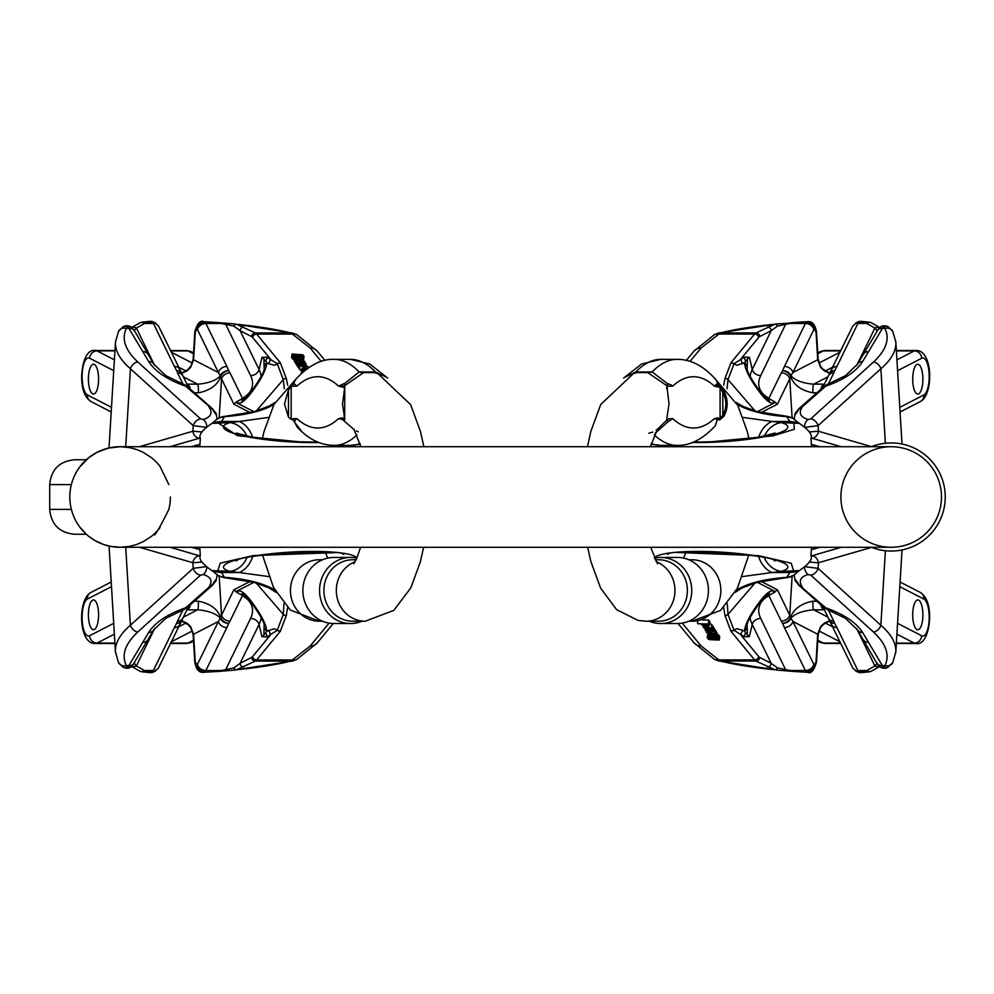 <?xml version="1.0" encoding="UTF-8"?>
<svg xmlns="http://www.w3.org/2000/svg" width="994" height="994" viewBox="0 0 994 994"><rect width="100%" height="100%" fill="white"/><g stroke="black" fill="none" stroke-linecap="round" stroke-linejoin="round"><path stroke-width="1.49" d="M715.63 379.385L719.395 385.858L717.656 386.082A2.609 2.448 95.8 0 1 717.78 386.939L714.326 386.107L717.631 383.237L716.612 380.553M717.631 383.237A17.383 15.718 177.1 0 0 719.395 385.858A110.993 37.958 -90 0 1 719.755 385.958L724.005 391.301C728.254 399.712 728.217 408.037 723.88 416.287L719.631 420.015A77.122 26.378 90 0 0 717.258 419.381L714.326 418.636L717.68 417.952A2.609 2.448 97.5 0 1 717.258 419.381L715.369 425.643M657.27 429.371L667.931 419.033A77.793 26.602 90 0 0 666.962 419.369L666.651 419.108M666.962 417.728L669.012 404.011L666.962 386.616A110.322 37.735 -90 0 1 667.869 386.393L647.715 372.588L637.278 372.588L632.78 373.806M666.651 387.325L666.962 389.163M656.139 561.672A30.727 28.876 90 0 1 674.976 590.486A30.727 28.876 90 0 1 646.1 621.213L658.525 621.213A30.727 28.876 -90 0 0 687.401 590.486A30.727 28.876 -90 0 0 658.525 559.759L655.145 559.759M660.687 623.524L677.374 623.524A33.038 31.05 -90 0 0 708.424 590.486L708.424 590.486A33.038 31.05 -90 0 0 677.374 557.448L660.687 557.448A33.038 31.05 90 0 1 691.737 590.486A33.038 31.05 90 0 1 660.687 623.524A33.038 31.05 90 0 1 649.293 621.213M654.412 558.131A33.038 31.05 90 0 1 660.687 557.448M672.739 386.107L670.602 386.107A17.383 12.661 143.4 0 1 670.689 384.74L672.739 386.107A201.794 69.021 90 0 1 714.326 386.107L716.413 386.219A2.609 2.448 101.8 0 1 716.45 386.716M625.524 376.962L635.825 371.942L652.151 371.942L667.198 383.435A17.383 12.823 123.9 0 0 667.869 386.393A110.322 37.735 -90 0 1 670.602 386.107M670.602 418.636L672.739 418.636L670.689 420.002A17.383 12.661 36.6 0 1 670.602 418.636A77.793 26.602 90 0 0 667.931 419.033A17.383 9.505 42.2 0 0 667.794 421.953L655.058 433.297M667.198 383.435L670.689 384.74M670.689 420.002L667.794 421.953M717.68 417.952A78.563 26.863 -90 0 1 720.103 418.598L722.8 415.256C726.813 407.664 726.813 400.023 722.8 392.332L720.103 387.387A109.551 37.474 90 0 0 717.78 386.939M716.823 384.454A17.383 14.189 -172.7 0 0 717.656 386.082L716.413 386.219A17.383 14.525 -160.5 0 1 716.078 385.287M719.755 385.958A2.609 2.435 105.9 0 1 720.103 387.387L720.103 418.598A2.609 2.423 111.8 0 1 719.631 420.015M724.005 391.301L722.8 392.332L722.8 415.256L723.88 416.287M647.715 372.588A17.383 13.854 109 0 0 652.151 371.942A219.177 74.96 -90 0 1 677.2 359.343C691.339 359.319 704.473 366.388 716.624 380.54M623.598 378.08L641.54 364.028L660.861 359.343A219.177 74.96 90 0 0 635.825 371.942A17.383 4.237 -101.7 0 0 637.278 372.588M916.903 629.525A14.898 5.094 -90 0 1 912.728 613.559A14.898 5.094 -90 0 1 917.81 599.954A14.898 5.094 -90 0 1 922.892 614.864A14.898 5.094 -90 0 1 917.785 629.761A14.898 5.094 -90 0 1 916.903 629.525M711.058 629.065L711.456 628.084L711.058 629.065L707.964 629.364L706.423 627.04L704.622 627.935L706.734 629.314L703.243 627.363L711.456 628.084L711.94 624.642L711.542 625.624L711.94 624.642L709.728 623.437M707.952 634.048L707.815 634.831M717.892 639.502L718.426 638.67L717.892 639.502L719.234 640.061L709.84 639.664L708.324 639.167L707.43 637.514L709.132 637.241L708.585 637.912L710.437 639.266L712.039 639.341L710.362 638.061L715.705 637.489L718.426 638.67L718.91 635.228L718.376 636.061L718.91 635.228L716.189 634.048M719.234 640.061L719.718 636.62L718.935 636.085M747.128 625.139L747.376 635.017L749.314 636.645L744.332 636.831L734.156 630.333L731 631.314L724.974 615.485L723.657 607.595M736.479 590.014C747.985 583.143 764.746 578.918 786.763 577.352L789.845 572.544L793.734 571.413L791.274 563.225L758.559 555.671L674.889 552.391M682.244 623.114L701.143 646.013L720.352 661.035A11.17 8.312 104.1 0 1 718.302 660.873L714.251 659.196L693.998 642.795L678.07 623.511M716.587 636.098L717.059 632.78L715.568 631.14M717.059 632.78L716.202 636.57L709.343 636.744L709.07 635.713M708.685 624.033L707.43 624.008L709.368 624.915L708.15 625.984L703.988 625.847L702.199 625.325L701.255 624.17L701.826 623.847L697.85 623.735L708.685 624.033L708.821 620.07L702.423 619.896M709.393 624.953L709.853 621.474L709.12 620.939M709.791 622.145L709.294 625.586M712.76 630.233L706.982 630.73L713.605 631.513L708.312 632.507L715.183 633.899L706.697 632.731L706.324 632.159L711.977 631.749L705.181 630.407L712.76 630.233L713.245 626.792L711.89 626.344M713.978 632.072L714.462 628.63L713.083 627.959M715.183 633.899L715.668 630.457L714.301 629.774M918.692 600.177A14.898 5.094 90 0 0 917.81 599.954A14.898 5.094 90 0 0 912.703 614.851A14.898 5.094 90 0 0 917.785 629.761A14.898 5.094 90 0 0 922.817 617.448A14.898 5.094 90 0 0 918.692 600.177M873.54 632.072L810.781 575.166L808.06 574.52C800.978 576.669 798.754 580.322 801.388 585.491A7.455 6.076 149.2 0 1 799.213 585.155L825.666 607.806C843.906 614.255 856.232 622.48 862.63 632.495L883.865 668.13A78.228 12.748 -176.5 0 0 884.536 667.819L884.896 665.632C889.978 655.133 886.201 643.95 873.54 632.072A7.455 5.206 -47.8 0 0 880.858 625.251C891.208 634.209 896.203 643.043 895.83 651.778L895.756 652.723M805.562 566.754L818.087 568.357L880.858 625.251L885.393 550.751M809.203 562.07L818.435 562.753L818.087 568.357A7.455 5.206 -47.8 0 1 810.781 575.166M747.376 635.017L744.456 631.19C745.189 623.66 750.892 613.025 761.566 599.258C768.176 591.331 772.437 589.044 774.376 592.399L777.445 589.815L790.652 617.063C794.032 608.713 801.475 603.408 812.968 601.171A20.489 3.342 -176.5 0 0 816.894 601.246M764.436 557.858A22.353 19.942 74.4 0 0 781.209 571.401L772.04 572.532A22.353 16.96 -108.5 0 1 758.708 556.715M841.272 547.284L811.961 555.77A7.455 6.001 73.9 0 1 818.435 562.753L871.589 547.383M824.374 609.757L824.076 609.782A27.944 4.56 3.5 0 1 813.577 609.769C802.369 610.85 794.802 613.683 790.889 618.243L792.877 621.436L817.702 634.247L820.646 626.555L824.374 623.064L829.53 620.728M714.152 659.134A11.17 7.877 120.6 0 0 718.463 659.904L754.62 659.929L731 631.314L736.939 628.717L742.866 630.358A7.455 6.896 117.3 0 0 740.94 635.079L758.621 656.487A14.898 5.094 90 0 0 759.677 657.394L771.182 663.321L777.482 667.918A3.728 2.895 105.3 0 1 774.91 669.745L755.949 661.06L720.352 661.035A104.308 17.01 -176.5 0 0 774.91 669.745L718.302 660.873M777.482 667.918L790.031 670.503L805.376 670.515A7.455 5.74 -26 0 0 813.837 664.414L814.508 664.762L816.037 661.755L817.702 634.247A7.455 1.218 3.5 0 1 818.137 634.694L820.423 627.86L823.392 624.406L829.667 620.964M792.106 576.421L789.745 615.038A7.455 5.74 154 0 1 781.284 621.138L768.747 595.431L767.877 596.288L769.406 593.07L762.361 599.121A7.455 1.578 38 0 1 761.566 599.258M800.394 586.013A3.728 2.348 132.8 0 1 799.188 585.59A3.728 2.348 132.8 0 1 798.89 585.205L796.281 581.714M727.297 603.706L727.993 614.404L733.92 629.947A7.455 0.845 45.5 0 0 734.156 630.333M879.528 666.502A7.455 5.691 -125.6 0 1 874.882 665.955L877.317 663.246M811.489 547.284L810.98 555.621C812.744 559.125 808.855 564.12 799.325 570.618L781.209 571.401A67.045 10.934 3.5 0 0 739.138 553.608A67.045 10.934 3.5 0 0 654.363 558.032M735.2 592.325L742.369 587.827L757.254 582.347L789.77 577.116L794.169 575.116L798.269 571.351M742.481 576.57L772.04 572.532L789.845 572.544L797.983 571.562L799.748 570.419M701.143 646.013A11.17 9.704 140.4 0 1 694.011 642.807M816.037 661.755A7.455 1.218 3.5 0 1 816.472 662.203C813.987 670.714 810.955 674.069 807.364 672.255L786.018 670.577L760.696 618.392A7.455 5.74 -26 0 0 752.234 624.493A55.875 30.106 13.5 0 1 750.11 617.622M878.92 665.93A7.455 7.455 0 0 0 887.381 667.595A7.455 7.02 65.7 0 1 883.865 668.13A7.455 7.244 136.9 0 1 878.944 665.955A7.455 7.206 132.6 0 0 883.542 667.806L884.536 667.819A7.455 7.082 63 0 0 888.474 667.061M826.014 608.912L845.409 618.305L857.499 629.848L876.522 662.725A7.455 6.138 151.4 0 0 881.79 665.632L884.896 665.632A7.455 6.523 28.1 0 0 892.662 662.812M808.06 574.52A7.455 4.721 -104.5 0 1 804.469 567.661M795.15 580.62L794.094 574.482M795.56 579.688L799.213 585.155A3.728 2.299 135.4 0 1 798.281 584.708A3.728 2.299 135.4 0 1 798.07 584.422M801.388 585.491L802.493 587.355A3.728 2.572 131.4 0 1 800.679 586.92L823.84 607.371A3.728 2.572 131.4 0 0 825.666 607.806L826.238 608.8M862.63 632.495A7.455 6.076 149.2 0 1 857.524 629.885M868.532 642.41A7.455 6.076 149.2 0 1 863.426 639.813M870.297 671.534A7.455 5.529 -97.1 0 1 869.166 671.845A7.455 7.455 0 0 0 871.278 671.248A7.455 5.144 -114 0 1 866.78 670.552L874.882 665.955L856.604 628.469M855.474 670.826L857.4 671.82A7.455 6.896 -62.7 0 0 860.369 672.54A7.455 4.846 85.4 0 0 861.413 672.627L869.166 671.845A7.455 5.529 -97.1 0 1 867.799 671.782A7.455 2.547 -90 0 1 866.78 670.552L857.884 670.54L856.853 671.323L860.369 672.54A78.228 12.748 -176.5 0 0 867.799 671.782L858.903 671.782M786.763 577.352L788.54 576.756M749.314 636.645L752.234 624.493L771.182 663.321A3.728 3.442 117.3 0 1 767.455 666.986M796.542 671.609L790.031 670.503M744.332 636.831A7.455 6.896 117.3 0 1 745.363 633.389M742.866 630.358L744.456 631.19A7.455 6.299 4.4 0 0 746.68 627.873M768.747 595.431L774.376 592.399M814.508 664.762A7.455 6.896 117.3 0 1 807.066 672.093A104.308 17.01 -176.5 0 1 800.418 671.745M856.853 671.323L852.902 668.216M824.486 609.981L824.076 609.782A7.455 3.877 -92.3 0 1 820.92 604.787M828.014 617.212L813.577 609.769A7.455 1.118 -88 0 1 812.968 601.171M784.403 627.537L805.376 670.515A7.455 2.547 90 0 0 806.395 671.745A7.455 6.896 117.3 0 0 813.837 664.414L792.877 621.436A7.455 5.74 154 0 1 784.403 627.537L782.564 623.325A7.455 5.417 146 0 0 790.652 617.063A7.455 5.691 35.7 0 1 790.889 618.243A7.455 5.877 158.6 0 1 782.564 623.325L781.284 621.138M831.705 624.779A7.455 5.74 -26 0 0 836.911 627.562L857.884 670.54M829.356 620.293A7.455 5.579 -30.3 0 0 829.692 621.014L852.84 668.092M829.717 621.064A7.455 5.579 -30.3 0 0 834.662 623.362L836.911 627.562M828.859 618.852A7.455 5.989 -16.8 0 0 828.996 619.411A7.455 7.455 0 0 0 829.692 621.014M829.021 619.486A7.455 5.989 -16.8 0 0 834.662 623.362L833.792 621.163A7.455 5.74 -26 0 1 828.586 618.392M795.2 580.769L800.667 586.92A3.728 2.572 131.4 0 1 800.307 586.485L799.611 585.864M826.287 609.024L823.84 607.371A3.728 2.572 131.4 0 1 823.479 606.924M709.318 634.607L709.977 635.601L712.611 636.098L709.393 634.557M709.977 635.601L710.138 634.483M711.008 635.961L711.17 634.831M708.995 636.21L709.878 636.061L708.138 634.16L710.66 634.073L710.772 633.29M708.113 632.929L707.89 634.47L708.312 632.954M710.66 634.073L712.276 634.731L712.437 633.526M712.276 634.731L712.76 635.203L712.984 633.6M712.76 635.203L713.829 636.123L714.015 634.793M713.829 636.123L715.121 635.464L713.17 634.644L713.12 633.613M713.046 634.122L715.655 634.88L716.14 631.438M715.655 634.88L716.575 636.222M712.015 637.974L712.76 639.142L717.246 638.682L711.779 638.098M712.76 639.142L712.946 637.813M709.132 637.241L709.231 636.558M709.256 637.763L709.405 636.732M710.437 639.266L710.536 638.546M715.705 637.489L715.817 636.669M717.457 637.974L717.941 634.532M718.886 639.54L719.37 636.098M707.716 634.408L707.219 637.85L707.927 634.073M702.758 624.108L703.541 625.251L708.113 624.828L702.534 624.232M703.541 625.251L703.727 623.934M697.502 623.213L697.85 620.803M708.337 623.511L708.821 620.07M708.697 624.406L709.182 620.964M705.181 630.407L705.367 629.053M712.4 629.687L712.884 626.245M713.605 631.513L714.09 628.071M714.81 633.352L715.307 629.91M706.324 632.159L706.473 631.103M708.834 628.879L710.238 628.046L707.641 627.077L708.834 628.879L709.045 627.326M706.61 628.804L706.784 627.587M705.293 628.444L705.491 627.09M706.734 629.314L706.945 627.823M94.393 364.475A14.898 5.094 90 0 1 98.568 380.441A14.898 5.094 90 0 1 93.486 394.046A14.898 5.094 90 0 1 88.404 379.136A14.898 5.094 90 0 1 93.511 364.239A14.898 5.094 90 0 1 94.393 364.475M300.238 364.935L299.84 365.916L300.238 364.935L303.332 364.636L304.872 366.96L306.661 366.065L304.562 364.686L308.053 366.637L299.84 365.916L299.356 369.358L299.753 368.376L299.356 369.358L301.567 370.563M303.58 359.592L304.077 356.15L302.164 356.759L302.71 356.088L300.859 354.734L299.256 354.659L300.933 355.939L295.591 356.511L292.87 355.33L293.404 354.498L292.062 353.939L302.971 354.833L303.866 356.486L303.481 359.169M293.404 354.498L292.385 358.772L292.919 357.939L292.385 358.772L295.106 359.952M292.062 353.939L291.577 357.38L292.36 357.915M264.168 368.861L263.919 358.983L261.981 357.355L266.964 357.169L277.14 363.667L280.296 362.686L286.322 378.515L287.664 385.237M273.959 404.508C262.428 411.081 245.953 415.119 224.532 416.648L221.451 421.456L217.562 422.587L237.529 435.72L306.736 442.529M321.211 361.394L310.153 347.987L290.944 332.965A11.17 8.312 -75.9 0 1 292.994 333.127L297.044 334.804L317.297 351.205L324.889 360.387M294.709 357.902L294.236 361.22L295.727 362.86M294.236 361.22L295.094 357.43L301.952 357.256L302.226 358.287M301.903 369.047L301.443 372.526L302.114 373.036M301.505 371.855L302.002 368.414L307.767 368.24M298.535 363.767L304.313 363.27L297.691 362.487L302.984 361.493L296.113 360.101L304.586 361.269L304.972 361.841L299.318 362.251L306.115 363.593L298.535 363.767L298.038 367.208L299.405 367.656M297.318 361.928L296.833 365.37L298.212 366.041M296.113 360.101L295.628 363.543L296.995 364.226M92.604 393.823A14.898 5.094 -90 0 0 93.486 394.046A14.898 5.094 -90 0 0 98.592 379.149A14.898 5.094 -90 0 0 93.511 364.239A14.898 5.094 -90 0 0 88.478 376.552A14.898 5.094 -90 0 0 92.604 393.823M137.756 361.928L200.515 418.834L203.236 419.48C210.306 417.331 212.542 413.678 209.908 408.509A7.455 6.076 -30.8 0 1 212.082 408.845L185.63 386.194C167.39 379.745 155.064 371.52 148.665 361.505L127.431 325.87A78.228 12.748 3.5 0 0 126.747 326.181L126.4 328.368C121.305 338.867 125.095 350.05 137.756 361.928A7.455 5.206 132.2 0 0 130.438 368.749C120.088 359.791 115.093 350.957 115.453 342.222L115.54 341.277M205.733 427.246L193.196 425.643L130.438 368.749L125.691 446.716M202.093 431.93L192.861 431.247L193.196 425.643A7.455 5.206 132.2 0 1 200.515 418.834M263.919 358.983L266.839 362.81C266.106 370.34 260.403 380.975 249.73 394.742C243.12 402.669 238.858 404.956 236.92 401.601L233.851 404.185L220.631 376.937C217.264 385.287 209.821 390.592 198.328 392.829A20.489 3.342 3.5 0 0 194.402 392.754M246.86 436.142A22.353 19.942 -105.6 0 0 230.086 422.599L239.256 421.468A22.353 16.96 71.5 0 1 252.588 437.285M170.024 446.716L199.334 438.23A7.455 6.001 -106.1 0 1 192.861 431.247L139.396 446.716M186.922 384.243L187.207 384.218A27.944 4.56 -176.5 0 1 197.719 384.231C208.926 383.15 216.493 380.317 220.395 375.757L218.419 372.564L193.594 359.753L190.649 367.445L186.922 370.936L181.765 373.272M297.144 334.866A11.17 7.877 -59.4 0 0 292.832 334.096L256.663 334.071L280.296 362.686L274.356 365.283L268.43 363.642A7.455 6.896 -62.7 0 0 270.356 358.921L252.675 337.513A14.898 5.094 -90 0 0 251.619 336.606L240.113 330.679L233.801 326.082A3.728 2.895 -74.7 0 1 236.386 324.255L255.346 332.94L290.944 332.965A104.308 17.01 3.5 0 0 236.386 324.255L292.994 333.127M233.801 326.082L221.264 323.497L205.92 323.485A7.455 5.74 154 0 0 197.458 329.586L196.787 329.238L195.259 332.244L193.594 359.753A7.455 1.218 -176.5 0 1 193.159 359.306L190.873 366.14L187.891 369.594L181.629 373.036M219.189 417.579L221.55 378.962A7.455 5.74 -26 0 1 230.012 372.862L242.548 398.569L243.418 397.712L241.89 400.93L248.935 394.879A7.455 1.578 -142 0 1 249.73 394.742M210.902 407.987A3.728 2.348 -47.2 0 1 212.107 408.41A3.728 2.348 -47.2 0 1 212.405 408.795L215.015 412.286M284.309 388.791L283.302 379.596L277.376 364.053A7.455 0.845 -134.5 0 0 277.14 363.667M131.767 327.498A7.455 5.691 54.4 0 1 136.414 328.045L133.979 330.753M199.806 446.716L200.316 438.379C198.552 434.875 202.441 429.88 211.97 423.382L230.086 422.599A67.045 10.934 -176.5 0 0 242.785 435.819A67.045 10.934 -176.5 0 0 318.888 442.529M274.99 402.508L268.927 406.173L254.042 411.653L221.525 416.884L217.127 418.884L213.027 422.649M268.405 417.443L239.256 421.468L221.451 421.456L213.312 422.438L211.548 423.581M310.153 347.987A11.17 9.704 -39.6 0 1 317.285 351.193M203.919 321.745L204.901 322.255A7.455 6.896 -62.7 0 0 197.458 329.586L218.419 372.564A7.455 5.74 -26 0 1 226.893 366.463L205.92 323.485A7.455 2.547 -90 0 0 204.901 322.255L225.278 323.423L250.587 375.608A7.455 5.74 154 0 0 259.061 369.507A55.875 30.106 -166.5 0 1 261.186 376.378M132.376 328.07A7.455 7.455 0 0 0 123.915 326.405A7.455 7.02 -114.3 0 1 127.431 325.87A7.455 7.244 -43.1 0 1 132.351 328.045A7.455 7.206 -47.4 0 0 127.754 326.194L126.747 326.181A7.455 7.082 -117 0 0 122.821 326.939M185.282 385.088L165.886 375.695L153.797 364.152L134.774 331.275A7.455 6.138 -28.6 0 0 129.506 328.368L126.4 328.368A7.455 6.523 -151.9 0 0 118.634 331.188M203.236 419.48A7.455 4.721 75.5 0 1 206.827 426.339M216.145 413.38L217.201 419.518M215.735 414.312L212.082 408.845A3.728 2.299 -44.6 0 1 213.014 409.292A3.728 2.299 -44.6 0 1 213.225 409.578M209.908 408.509L208.802 406.645A3.728 2.572 -48.6 0 1 210.616 407.08L187.456 386.629A3.728 2.572 -48.6 0 0 185.63 386.194L185.046 385.2M148.665 361.505A7.455 6.076 -30.8 0 1 153.772 364.115M142.763 351.59A7.455 6.076 -30.8 0 1 147.87 354.187M140.999 322.466A7.455 5.529 82.9 0 1 142.13 322.155A7.455 7.455 0 0 0 140.017 322.752A7.455 5.144 66 0 1 144.515 323.448L136.414 328.045L154.691 365.531M179.591 369.221A7.455 5.74 154 0 0 174.385 366.438L153.411 323.46L154.443 322.677L150.926 321.46A78.228 12.748 3.5 0 0 143.496 322.218L152.393 322.218M224.532 416.648L222.755 417.244M261.981 357.355L259.061 369.507L240.113 330.679A3.728 3.442 -62.7 0 1 243.841 327.014M214.754 322.391L221.264 323.497M266.964 357.169A7.455 6.896 -62.7 0 1 265.932 360.611M268.43 363.642L266.839 362.81A7.455 6.299 -175.6 0 0 264.615 366.127M242.548 398.569L236.92 401.601M196.787 329.238A7.455 6.896 -62.7 0 1 204.23 321.907A104.308 17.01 3.5 0 1 210.877 322.255M154.443 322.677L158.394 325.783M186.81 384.019L187.207 384.218A7.455 3.877 87.7 0 1 190.376 389.213M183.281 376.788L197.719 384.231A7.455 1.118 92 0 1 198.328 392.829M226.893 366.463L228.732 370.675A7.455 5.417 -34 0 0 220.631 376.937A7.455 5.691 -144.3 0 1 220.395 375.757A7.455 5.877 -21.4 0 1 228.732 370.675L230.012 372.862M181.939 373.707A7.455 5.579 149.7 0 0 181.604 372.986L158.456 325.908M181.579 372.936A7.455 5.579 149.7 0 0 176.634 370.638L174.385 366.438M182.436 375.148A7.455 5.989 163.2 0 0 182.3 374.589A7.455 7.455 0 0 0 181.604 372.986M182.275 374.514A7.455 5.989 163.2 0 0 176.634 370.638L177.504 372.837A7.455 5.74 154 0 1 182.71 375.608M216.096 413.231L210.629 407.08A3.728 2.572 -48.6 0 1 210.989 407.515L211.685 408.136M185.008 384.976L187.456 386.629A3.728 2.572 -48.6 0 1 187.816 387.076M301.977 359.393L301.319 358.399L298.685 357.902L301.903 359.443M301.319 358.399L301.157 359.517M300.287 358.039L300.126 359.169M302.3 357.79L301.418 357.939L303.158 359.84L300.635 359.927L300.523 360.71M303.182 361.071L303.406 359.53L302.984 361.046M300.635 359.927L299.02 359.269L298.859 360.474M299.02 359.269L298.535 358.797L298.312 360.4M298.535 358.797L297.467 357.877L297.281 359.207M297.467 357.877L296.175 358.536L298.125 359.356L298.175 360.387M298.25 359.878L295.64 359.12L295.156 362.562M295.64 359.12L294.721 357.778M299.281 356.026L298.535 354.858L294.05 355.318L299.505 355.902M298.535 354.858L298.337 356.187M302.164 356.759L302.064 357.442M302.039 356.237L301.89 357.268M300.859 354.734L300.76 355.454M295.591 356.511L295.466 357.331M293.839 356.026L293.354 359.468M292.41 354.46L291.925 357.902M307.755 368.749L303.182 369.172L305.431 369.992M304.736 370.538L302.959 370.489L302.71 372.253M302.959 370.489L302.226 372.675M302.611 369.967L303.866 369.992L302.598 369.594L302.151 372.75M302.598 369.594L302.002 368.414M306.115 363.593L305.928 364.947M298.896 364.313L298.411 367.755M297.691 362.487L297.194 365.929M296.485 360.648L295.988 364.09M304.972 361.841L304.823 362.897M302.462 365.121L301.058 365.954L303.655 366.923L302.462 365.121L302.238 366.674M304.686 365.196L304.512 366.413M305.99 365.556L305.804 366.91M304.562 364.686L304.35 366.177M918.692 393.848A14.898 5.094 -90 0 1 917.797 394.071A14.898 5.094 -90 0 1 912.703 379.174A14.898 5.094 -90 0 1 917.797 364.276A14.898 5.094 -90 0 1 922.879 377.882A14.898 5.094 -90 0 1 918.692 393.848M916.915 364.5A14.898 5.094 90 0 0 912.728 380.478A14.898 5.094 90 0 0 917.797 394.071A14.898 5.094 90 0 0 922.817 376.589A14.898 5.094 90 0 0 917.797 364.276A14.898 5.094 90 0 0 916.915 364.5M828.052 376.763L813.589 384.218C802.382 383.125 794.815 380.292 790.913 375.732L792.889 372.539L817.727 359.741L820.659 367.432L824.386 370.924L829.555 373.259M870.346 322.491A7.455 5.529 97.1 0 0 869.328 322.193M869.203 322.18A7.455 5.529 97.1 0 0 867.837 322.23L858.94 322.23L860.406 321.472A7.455 4.846 -85.3 0 1 861.463 321.385L869.203 322.18M801.4 408.509L802.506 406.645L825.679 386.206C843.931 379.758 856.256 371.532 862.655 361.53L883.914 325.895A78.228 12.76 176.5 0 1 884.585 326.218L884.933 328.405C890.028 338.904 886.238 350.087 873.564 361.965L810.781 418.834L808.072 419.48C800.99 417.331 798.766 413.678 801.4 408.509A7.455 6.076 -149.2 0 0 799.226 408.845L802.506 406.645A3.728 2.572 -131.4 0 0 800.679 407.08A3.728 2.572 -131.4 0 0 800.319 407.515L799.623 408.136M690.047 361.381L701.18 347.912L720.389 332.903A104.308 17.022 176.5 0 1 774.947 324.206L755.999 332.903L720.389 332.903A11.17 8.312 -104 0 0 718.339 333.065L774.947 324.206A3.728 2.895 -105.3 0 1 777.532 326.044L790.081 323.46L805.413 323.46A7.455 2.547 -90 0 1 806.432 322.23L776.239 323.92M737.312 404.446C748.83 411.044 765.33 415.107 786.776 416.66L789.857 421.468L793.746 422.599L794.392 429.222L773.009 435.881L703.28 442.516M764.436 436.142A22.353 19.942 -74.4 0 1 781.222 422.599L772.052 421.468A22.353 16.96 108.6 0 0 758.708 437.298M873.564 361.965A7.455 5.206 47.8 0 1 880.883 368.786C891.233 359.84 896.228 351.006 895.867 342.271L895.793 341.327M761.578 394.717A7.455 1.578 -38 0 1 762.373 394.842C751.775 380.068 746.705 371.396 747.153 368.824L747.401 358.933L744.481 362.76C745.214 370.29 750.917 380.938 761.578 394.717C768.176 402.645 772.45 404.931 774.376 401.576L777.445 404.16L790.677 376.912C794.044 385.274 801.475 390.567 812.98 392.816A20.489 3.342 176.5 0 1 816.931 392.754M745.401 360.573A7.455 6.896 -117.3 0 1 744.369 357.119L749.352 357.306L747.401 358.933M744.369 357.119L734.181 363.618L731.025 362.636L724.999 378.466L723.657 385.25M809.203 431.93L818.435 431.259L871.527 446.641M805.562 427.258L818.099 425.656L818.435 431.259A7.455 6.001 -73.8 0 1 811.961 438.242L810.955 438.056M816.062 332.22A7.455 1.218 -3.5 0 0 816.496 331.772C815.08 324.33 812.048 320.987 807.414 321.721L806.432 322.23A7.455 6.896 -117.3 0 1 813.875 329.573L792.889 372.539A7.455 5.74 -154 0 0 784.428 366.438L805.413 323.46A7.455 5.74 26 0 1 813.875 329.573L814.546 329.225L816.062 332.22L817.727 359.741A7.455 1.218 -3.5 0 0 818.161 359.281L820.448 366.14L822.957 369.172L829.692 373.023M792.094 417.579L789.77 378.938A7.455 5.74 -154 0 0 781.309 372.837L768.76 398.532L767.89 397.675L769.406 400.905L762.373 394.842M800.406 407.987A3.728 2.348 -132.7 0 0 799.201 408.41A3.728 2.348 -132.7 0 0 798.903 408.795L796.293 412.286M714.189 334.792A11.17 7.877 -120.5 0 1 718.5 334.034L754.67 334.034L731.025 362.636L736.964 365.233L744.481 362.76A7.455 6.299 -4.4 0 1 746.705 366.078M727.024 388.84L728.018 379.559L733.945 364.003A7.455 0.845 -45.5 0 1 734.181 363.618M824.399 384.231L824.088 384.218A7.455 3.877 92.3 0 0 820.92 389.226M879.578 327.523A7.455 5.691 125.6 0 0 874.931 328.07L877.354 330.778M742.891 363.593A7.455 6.896 -117.3 0 1 740.965 358.871L758.658 337.475A14.898 5.094 -90 0 1 759.714 336.568L771.22 330.629L777.532 326.044M811.489 446.716L810.992 438.391C812.757 434.9 808.867 429.905 799.338 423.394L781.222 422.599A67.045 10.946 -3.5 0 1 768.561 435.819A67.045 10.946 -3.5 0 1 692.483 442.492M787.521 416.399L792.541 417.84L798.281 422.661M742.891 417.418L772.052 421.468L789.857 421.468L797.996 422.462L799.76 423.593M701.18 347.912A11.17 9.704 -140.4 0 0 694.036 351.118M878.957 328.095A7.455 7.455 0 0 1 887.431 326.442A7.455 7.02 -65.7 0 0 883.914 325.895A7.455 7.244 -136.9 0 0 878.982 328.07A7.455 7.206 -132.6 0 1 883.591 326.218L884.585 326.218A7.455 7.082 -63 0 1 888.412 326.914L887.431 326.442A7.455 7.02 -65.7 0 1 887.903 326.678M876.596 331.25A7.455 6.138 -151.4 0 1 881.84 328.405L884.933 328.405A7.455 6.523 -28.1 0 1 892.711 331.226M810.781 418.834A7.455 5.206 47.8 0 1 818.099 425.656L880.883 368.786L885.368 443.249M808.072 419.48A7.455 4.721 104.5 0 0 804.469 426.339M795.163 413.367L794.094 419.505M795.573 414.312L799.226 408.845A3.728 2.299 -135.4 0 0 798.294 409.292A3.728 2.299 -135.4 0 0 798.083 409.578M795.2 413.218L799.201 408.41L823.852 386.641A3.728 2.572 -131.4 0 1 825.679 386.206L826.262 385.2M862.655 361.53A7.455 6.076 -149.2 0 0 857.549 364.139M868.57 351.615A7.455 6.076 -149.2 0 0 863.463 354.212M880.734 328.107L871.316 322.764A7.455 5.132 114.1 0 0 866.818 323.46L874.931 328.07L856.617 365.568M831.729 369.221A7.455 5.74 26 0 1 836.936 366.438L857.921 323.46L856.89 322.69L858.94 322.23M786.776 416.66L788.553 417.256M749.352 357.306L752.259 369.47L771.22 330.629A3.728 3.442 -117.3 0 0 767.492 326.964M767.89 397.675A48.42 26.105 166.5 0 1 760.721 375.57L786.055 323.385L794.256 322.466M796.579 322.367L790.081 323.46M768.76 398.532L774.376 401.576M814.546 329.225A7.455 6.896 -117.3 0 0 807.103 321.882A104.308 17.022 176.5 0 0 800.456 322.23M856.89 322.69L852.939 325.796M824.511 384.007L824.088 384.218A27.944 4.56 -3.5 0 0 813.589 384.218A7.455 1.118 88 0 0 812.98 392.816M784.428 366.438L782.576 370.65A7.455 5.417 -146 0 1 790.677 376.912A7.455 5.691 -35.7 0 0 790.913 375.732A7.455 5.877 -158.6 0 0 782.576 370.65L781.309 372.837M829.381 373.707A7.455 5.579 30.3 0 1 829.717 372.986L852.877 325.908M829.741 372.936A7.455 5.579 30.3 0 1 834.687 370.65L836.936 366.438M828.872 375.16A7.455 5.989 16.8 0 1 829.008 374.589L822.746 387.623M829.033 374.514A7.455 5.989 16.8 0 1 834.687 370.65L833.817 372.837A7.455 5.74 26 0 0 828.611 375.62M826.312 384.989L823.852 386.641A3.728 2.572 -131.4 0 0 823.492 387.076M423.829 446.716L420.561 431.806L410.646 404.67L377.894 373.607L374.017 372.588L363.58 372.588L344.433 385.858L342.147 386.082A2.609 2.448 95.8 0 0 342.011 386.939L338.556 386.107L344.968 383.237L359.145 371.942L375.471 371.942L385.747 376.95M344.968 383.237A17.383 11.804 -125.5 0 1 344.433 385.858A110.993 37.958 90 0 1 344.781 385.958L344.669 420.015A77.122 26.378 -90 0 0 342.296 419.381L338.556 418.636L341.911 417.952A2.609 2.448 97.5 0 0 342.296 419.381L354.262 429.719M358.3 431.831L356.349 430.924M301.965 431.831L292.161 419.033A77.793 26.602 -90 0 0 291.192 419.369L288.484 417.169L284.483 404.011L288.484 389.822L291.192 386.616A110.322 37.735 90 0 1 292.099 386.393L295.665 379.385M355.156 561.672A30.727 28.876 90 0 0 336.32 590.486A30.727 28.876 90 0 0 359.977 620.716A30.727 28.876 90 0 0 365.196 621.213L352.771 621.213A30.727 28.876 -90 0 1 323.895 590.486A30.727 28.876 -90 0 1 352.771 559.759L356.15 559.759M362.002 621.213A33.038 31.05 -90 0 1 350.609 623.524A33.038 31.05 -90 0 1 319.559 590.486A33.038 31.05 -90 0 1 350.609 557.448A33.038 31.05 -90 0 1 356.883 558.131M350.609 557.448L333.922 557.448A33.038 31.05 90 0 0 302.872 590.486L302.872 590.486A33.038 31.05 90 0 0 333.922 623.524L350.609 623.524M296.97 386.107L294.833 386.107A17.383 14.264 164.3 0 0 295.392 384.74L296.97 386.107A201.794 69.021 -90 0 1 338.556 386.107L340.731 386.219A2.609 2.448 101.8 0 0 340.669 386.716M374.017 372.588A17.383 4.237 -78.3 0 0 375.471 371.942A219.177 74.96 -90 0 0 350.435 359.343L334.096 359.343C320.813 358.896 307.68 365.954 294.696 380.528L293.901 383.435A17.383 16.078 173.2 0 1 292.099 386.393A110.322 37.735 90 0 1 294.833 386.107M294.833 418.636L296.97 418.636L295.392 420.002A17.383 14.264 15.7 0 0 294.833 418.636A77.793 26.602 -90 0 0 292.161 419.033A17.383 13.556 -7.3 0 1 294.497 421.953L297.231 427.109C308.289 439.124 320.577 445.213 334.096 445.399A219.177 74.96 90 0 0 356.983 434.937M293.901 383.435L295.392 384.74M295.392 420.002L294.497 421.953M344.322 391.301L344.645 388.691M344.645 388.679L344.334 387.387A109.551 37.474 -90 0 0 342.011 386.939M341.911 417.952A78.563 26.863 90 0 1 344.334 418.598L344.645 418.263M342.11 384.454A17.383 11.692 -140.7 0 1 342.147 386.082L340.731 386.219A17.383 13.183 -142.5 0 0 340.656 385.287M344.781 385.958A2.609 2.435 105.9 0 0 344.334 387.387L344.334 390.307M344.334 391.301A2.609 1.18 -166.4 0 0 343.986 391.723A2.609 1.18 -166.4 0 0 344.16 392.332M344.21 416.287A2.609 1.305 164.3 0 1 344.011 415.964A2.609 1.305 164.3 0 1 344.011 415.579M344.334 417.082L344.334 418.598A2.609 2.423 111.8 0 0 344.669 420.015M334.096 359.343A219.177 74.96 90 0 1 359.145 371.942A17.383 13.854 -109 0 0 363.58 372.588M92.604 600.152A14.898 5.094 90 0 1 93.498 599.929A14.898 5.094 90 0 1 98.592 614.826A14.898 5.094 90 0 1 93.498 629.724A14.898 5.094 90 0 1 88.416 616.118A14.898 5.094 90 0 1 92.604 600.152M94.38 629.5A14.898 5.094 -90 0 0 98.568 613.522A14.898 5.094 -90 0 0 93.498 599.929A14.898 5.094 -90 0 0 88.478 617.411A14.898 5.094 -90 0 0 93.498 629.724A14.898 5.094 -90 0 0 94.38 629.5M183.244 617.237L197.707 609.782C208.914 610.875 216.481 613.708 220.382 618.268L218.407 621.461L193.569 634.259L190.637 626.568L186.909 623.076L181.74 620.741M149.759 672.615A7.455 7.455 0 0 0 153.859 671.807A7.455 6.896 -117.3 0 1 150.889 672.528A7.455 4.846 94.7 0 1 149.833 672.615L142.092 671.82A7.455 5.529 -82.9 0 0 143.459 671.77L152.355 671.77L150.889 672.528A78.228 12.76 -3.5 0 1 143.459 671.77A7.455 2.547 -90 0 0 144.478 670.54L136.364 665.93L133.941 663.222M209.896 585.491L208.79 587.355L185.617 607.794C167.365 614.242 155.039 622.468 148.64 632.47L127.381 668.105A78.228 12.76 -3.5 0 1 126.71 667.782L126.362 665.595C121.268 655.096 125.058 643.913 137.731 632.035L200.515 575.166L203.223 574.52C210.306 576.669 212.53 580.322 209.896 585.491A7.455 6.076 30.8 0 0 212.07 585.155L208.79 587.355A3.728 2.572 48.6 0 0 210.616 586.92A3.728 2.572 48.6 0 0 210.977 586.485L211.672 585.864M329.089 623.126L310.116 646.088L290.907 661.097A104.308 17.022 -3.5 0 1 236.348 669.794L255.296 661.097L290.907 661.097A11.17 8.312 76 0 0 292.957 660.935L236.348 669.794A3.728 2.895 74.7 0 1 233.764 667.956L221.215 670.54L205.882 670.54A7.455 2.547 90 0 1 204.863 671.77L225.24 670.615L250.575 618.43A7.455 5.74 -154 0 1 259.036 624.53A55.875 30.118 166.5 0 0 261.173 617.672M274.853 590.076C263.348 583.18 246.562 578.93 224.52 577.34L221.438 572.532L217.549 571.401L220.295 563.101L253.445 555.571L337.525 552.552M246.86 557.858A22.353 19.942 105.6 0 1 230.061 571.401L239.243 572.532A22.353 16.96 -71.4 0 0 252.588 556.702M137.731 632.035A7.455 5.206 -132.2 0 1 130.413 625.214C120.063 634.16 115.068 642.994 115.416 651.729L115.503 652.673M249.718 599.283A7.455 1.578 142 0 1 248.922 599.158C259.521 613.932 264.59 622.604 264.131 625.176L263.895 635.067L266.814 631.24C266.081 623.71 260.378 613.062 249.718 599.283C243.12 591.355 238.846 589.069 236.92 592.424L233.838 589.84L220.618 617.088C217.251 608.726 209.821 603.433 198.315 601.184A20.489 3.342 -3.5 0 1 194.364 601.246M265.895 633.427A7.455 6.896 62.7 0 1 266.926 636.881L261.944 636.694L263.895 635.067M266.926 636.881L277.115 630.382L280.271 631.364L286.297 615.534L287.601 607.57M202.093 562.07L192.861 562.741L139.533 547.284M205.733 566.742L193.196 568.344L192.861 562.741A7.455 6.001 106.2 0 1 199.334 555.758L200.341 555.944M195.234 661.78A7.455 1.218 176.5 0 0 194.799 662.228C196.216 669.67 199.247 673.013 203.882 672.279L204.863 671.77A7.455 6.896 62.7 0 1 197.421 664.427L218.407 621.461A7.455 5.74 26 0 0 226.868 627.562L205.882 670.54A7.455 5.74 -154 0 1 197.421 664.427L196.75 664.775L195.234 661.78L193.569 634.259A7.455 1.218 176.5 0 0 193.134 634.719L190.848 627.86L188.338 624.828L181.604 620.977L158.419 668.092M219.202 576.421L221.525 615.062A7.455 5.74 26 0 0 229.987 621.163L242.536 595.468L243.406 596.325L241.977 593.853L242.698 593.12M210.89 586.013A3.728 2.348 47.3 0 0 212.095 585.59A3.728 2.348 47.3 0 0 212.393 585.205L215.002 581.714M297.107 659.208A11.17 7.877 59.5 0 1 292.795 659.966L256.626 659.966L280.271 631.364L274.332 628.767L266.814 631.24A7.455 6.299 175.6 0 1 264.59 627.922M283.961 603.644L283.278 614.441L277.351 629.997A7.455 0.845 134.5 0 1 277.115 630.382M186.897 609.769L187.207 609.782A7.455 3.877 -87.7 0 0 190.376 604.774M268.405 630.407A7.455 6.896 62.7 0 1 270.331 635.129L252.638 656.525A14.898 5.094 90 0 1 251.581 657.432L240.076 663.371L233.764 667.956M199.806 547.284L200.303 555.609C198.539 559.1 202.428 564.095 211.958 570.606L230.061 571.401A67.045 10.946 176.5 0 1 272.095 553.621A67.045 10.946 176.5 0 1 356.908 558.081M223.774 577.601L218.755 576.16L213.014 571.339M268.827 576.582L239.243 572.532L221.438 572.532L213.3 571.538L211.536 570.407M310.116 646.088A11.17 9.704 39.6 0 0 317.26 642.882L333.263 623.511M132.289 665.943A7.455 7.206 47.4 0 1 127.704 667.782L126.71 667.782A7.455 7.082 117 0 1 122.883 667.086L123.865 667.558A7.455 7.02 114.3 0 1 123.393 667.322M134.699 662.749A7.455 6.138 28.6 0 1 129.456 665.595L126.362 665.595A7.455 6.523 151.9 0 1 118.584 662.774M200.515 575.166A7.455 5.206 -132.2 0 1 193.196 568.344L130.413 625.214L125.716 547.284M203.223 574.52A7.455 4.721 -75.5 0 0 206.814 567.661M216.133 580.633L217.201 574.495M215.723 579.688L212.07 585.155A3.728 2.299 44.6 0 0 213.002 584.708A3.728 2.299 44.6 0 0 213.213 584.422M216.096 580.782L212.095 585.59L187.444 607.359A3.728 2.572 48.6 0 1 185.617 607.794L185.033 608.8M148.64 632.47A7.455 6.076 30.8 0 0 153.747 629.861M142.726 642.385A7.455 6.076 30.8 0 0 147.833 639.788L132.314 665.93A7.455 7.244 43.1 0 1 127.381 668.105A7.455 7.02 114.3 0 1 123.865 667.558A7.455 7.455 0 0 0 132.339 665.905M131.717 666.477A7.455 5.691 -54.4 0 0 136.364 665.93L154.679 628.432M130.562 665.893L139.98 671.236A7.455 5.132 -65.9 0 0 144.478 670.54L153.374 670.54L154.405 671.31L152.355 671.77M224.52 577.34L222.743 576.744M261.944 636.694L259.036 624.53L240.076 663.371A3.728 3.442 62.7 0 0 243.803 667.036M214.716 671.633L221.215 670.54M242.536 595.468L236.92 592.424M196.75 664.775A7.455 6.896 62.7 0 0 204.192 672.118A104.308 17.022 -3.5 0 0 210.84 671.77M154.405 671.31L158.357 668.204M186.785 609.993L187.207 609.782A27.944 4.56 176.5 0 0 197.707 609.782A7.455 1.118 -92 0 0 198.315 601.184M226.868 627.562L228.719 623.35A7.455 5.417 34 0 1 220.618 617.088A7.455 5.691 144.3 0 0 220.382 618.268A7.455 5.877 21.4 0 0 228.719 623.35L229.987 621.163M179.566 624.779A7.455 5.74 -154 0 1 174.36 627.562L153.374 670.54M181.914 620.293A7.455 5.579 -149.7 0 1 181.579 621.014A7.455 7.455 0 0 0 182.287 619.411L188.549 606.377M181.554 621.064A7.455 5.579 -149.7 0 1 176.609 623.35L174.36 627.562M182.262 619.486A7.455 5.989 -163.2 0 1 176.609 623.35L177.479 621.163A7.455 5.74 -154 0 0 182.685 618.38M184.983 609.011L187.444 607.359A3.728 2.572 48.6 0 0 187.804 606.924M88.901 457.563A50.284 50.284 0 0 0 85.795 460.234A50.284 50.284 0 0 1 85.795 460.234A50.284 50.284 0 0 0 83.074 462.968A50.284 50.284 0 0 0 83.061 462.993A50.284 50.284 0 0 0 76.476 471.988A50.284 50.284 0 0 1 83.061 462.993A50.284 50.284 0 0 1 83.074 462.968A50.284 50.284 0 0 1 88.901 457.563L80.116 466.509L88.901 457.563L96.965 452.357L108.197 448.145L120.1 446.716L129.667 447.623L136.625 449.499L143.248 452.357L151.312 457.563A50.284 50.284 0 0 1 160.084 466.497L168.831 484.587M151.312 536.437A50.284 50.284 0 0 0 160.084 527.503A50.284 50.284 0 0 1 151.312 536.437L143.248 541.643L136.625 544.501L129.667 546.377L120.1 547.284L110.545 546.377L103.587 544.501L94.852 540.487L88.901 536.437A50.284 50.284 0 0 1 76.476 522.012A50.284 50.284 0 0 0 88.901 536.437M80.116 527.503L86.316 534.25L74.538 534.25C59.454 532.784 51.166 524.497 49.7 509.413L71.369 509.413A50.284 50.284 0 0 1 120.1 446.716A50.284 50.284 0 0 0 71.369 509.413A50.284 50.284 0 0 0 120.1 547.284A50.284 50.284 0 0 1 71.369 509.413M153.884 534.25C154.095 537.406 159.077 529.119 168.831 509.413A50.284 50.284 0 0 0 170.396 497A50.284 50.284 0 0 1 168.831 509.413M840.899 497A50.284 50.284 0 0 1 891.196 446.716A50.284 50.284 0 0 1 941.48 497A50.284 50.284 0 0 1 891.196 547.284A50.284 50.284 0 0 1 840.899 497M71.369 484.587A50.284 50.284 0 0 0 69.816 497.012A50.284 50.284 0 0 1 71.369 484.587L49.7 484.587L49.7 509.413M120.1 547.284L891.196 547.284A50.284 50.284 0 0 0 941.48 497A50.284 50.284 0 0 0 891.196 446.716L120.1 446.716M871.353 446.716A54.061 54.061 0 0 1 944.3 486.898A54.061 54.061 0 0 1 871.353 547.284M49.7 484.587C51.166 469.503 59.454 461.216 74.538 459.75L86.316 459.75M688.767 559.759L691.961 559.759A30.727 28.876 90 0 1 720.849 590.486A30.727 28.876 90 0 1 691.961 621.213L720.6 610.378L737.337 588.349L748.768 555.124M672.739 418.636A201.794 69.021 90 0 0 714.326 418.636M651.244 443.585A219.177 74.96 90 0 0 660.861 445.399L677.2 445.399A219.177 74.96 -90 0 1 654.313 434.937M716.45 418.027A2.609 2.448 78.2 0 1 716.339 418.847M825.256 623.002L832.724 626.854M897.57 623.337L921.699 635.787A7.455 6.896 117.3 0 1 914.256 643.118A26.08 8.921 90 0 0 915.797 643.516L896.551 643.503A26.08 8.921 -90 0 1 896.339 643.491L896.551 643.503M899.806 586.659L923.935 599.109A18.625 6.374 -90 0 1 929.092 620.678A18.625 6.374 -90 0 1 921.699 635.787M761.106 581.378L777.445 589.815M811.961 555.77L810.955 555.944M811.34 549.694L819.851 547.284M896.364 643.106L914.256 643.118L896.911 634.172M840.825 643.466L824.784 643.453A26.08 8.921 -90 0 1 823.243 643.056L840.626 643.068M923.935 599.109A7.455 6.896 -62.7 0 0 920.345 592.474C926.57 596.649 929.676 605.011 929.639 617.572C929.104 631.265 924.768 645.193 915.797 643.516M817.801 640.26L823.243 643.056A7.455 6.896 117.3 0 1 820.274 642.348L824.784 643.453M828.201 609.72L833.792 621.163M767.877 596.288A48.42 26.092 -166.5 0 0 760.696 618.392M775.432 591.629L757.378 582.31M755.105 582.956L727.993 614.404A3.728 3.404 -20.8 0 1 724.974 615.485M759.677 657.394A3.728 3.442 117.3 0 1 755.949 661.06A18.625 6.374 -90 0 1 754.62 659.929A3.728 3.231 140.4 0 0 758.621 656.487M895.83 651.803L892.736 662.675L887.381 667.595A7.455 7.02 65.7 0 0 887.866 667.347M840.005 641.789L818.919 630.917M186.04 370.998L178.572 367.146M113.726 370.663L89.597 358.213A7.455 6.896 -62.7 0 1 97.039 350.882A26.08 8.921 -90 0 0 95.499 350.484L114.745 350.497A26.08 8.921 90 0 1 114.956 350.509L114.745 350.497M111.49 407.341L87.36 394.891A18.625 6.374 90 0 1 82.204 373.322A18.625 6.374 90 0 1 89.597 358.213M250.19 412.622L233.851 404.185M199.334 438.23L200.341 438.056M199.956 444.306L191.444 446.716M114.931 350.894L97.039 350.882L114.385 359.828M170.471 350.534L186.512 350.547A26.08 8.921 90 0 1 188.052 350.944L170.67 350.932M87.36 394.891A7.455 6.896 117.3 0 0 90.951 401.526C84.726 397.351 81.62 388.989 81.657 376.428C82.191 362.735 86.528 348.807 95.499 350.484M193.495 353.74L188.052 350.944A7.455 6.896 -62.7 0 1 191.022 351.652L186.512 350.547M155.822 323.174L153.896 322.18A7.455 6.896 117.3 0 0 150.926 321.46A7.455 4.846 -94.6 0 0 149.883 321.373L142.13 322.155A7.455 5.529 82.9 0 1 143.496 322.218A7.455 2.547 90 0 1 144.515 323.448L153.411 323.46M183.095 384.28L177.504 372.837M243.418 397.712A48.42 26.092 13.5 0 0 250.587 375.608M235.864 402.371L253.917 411.69M256.191 411.044L283.302 379.596A3.728 3.404 159.2 0 1 286.322 378.515M251.619 336.606A3.728 3.442 -62.7 0 1 255.346 332.94A18.625 6.374 90 0 1 256.663 334.071A3.728 3.231 -39.6 0 0 252.675 337.513M122.933 326.877L123.915 326.405A7.455 7.02 -114.3 0 0 123.43 326.653M195.259 332.244A7.455 1.218 -176.5 0 1 194.824 331.797L193.159 359.306M171.291 352.211L192.376 363.083M825.256 370.973L832.761 367.109M899.794 407.366L923.923 394.929A7.455 6.896 62.7 0 1 920.332 401.551C933.714 395.09 933.167 349.391 915.822 350.509A26.08 8.921 90 0 0 914.269 350.907L896.936 359.853M897.582 370.687L921.711 358.25A18.625 6.374 -90 0 1 929.092 373.359A18.625 6.374 -90 0 1 923.923 394.929M761.093 412.597L777.445 404.16M861.674 321.41A7.455 7.455 0 0 0 857.437 322.193A7.455 6.896 62.7 0 1 860.406 321.472A78.228 12.76 176.5 0 1 867.837 322.23A7.455 2.547 90 0 0 866.818 323.46L857.921 323.46M828.213 384.293L833.817 372.837M760.721 375.57A7.455 5.74 26 0 1 752.259 369.47A55.875 30.118 -13.5 0 0 750.122 376.328M755.117 411.031L728.018 379.559A3.728 3.404 20.9 0 0 724.999 378.466M775.432 402.346L757.378 411.665M759.714 336.568A3.728 3.442 -117.3 0 0 755.999 332.903A18.625 6.374 90 0 0 754.67 334.034A3.728 3.231 -140.4 0 1 758.658 337.475M840.054 352.174L818.944 363.058M817.826 353.715L823.256 350.907L840.675 350.907M896.389 350.907L914.269 350.907A7.455 6.896 -117.3 0 1 921.711 358.25M817.776 352.92L820.286 351.627A7.455 6.896 -117.3 0 1 823.256 350.907A26.08 8.921 -90 0 1 824.809 350.509L840.862 350.509M811.34 444.318L819.814 446.716M841.185 446.716L811.961 438.242M322.528 559.759L319.335 559.759A30.727 28.876 90 0 0 290.447 590.486A30.727 28.876 90 0 0 319.335 621.213L322.528 621.213M296.97 418.636A201.794 69.021 -90 0 0 338.556 418.636M291.192 386.616L291.192 419.369M334.096 445.399L350.435 445.399A219.177 74.96 -90 0 0 360.052 443.585M288.484 417.169L288.484 389.822M340.669 418.027A2.609 2.448 78.2 0 0 340.818 418.847M186.04 623.027L178.535 626.891M111.502 586.634L87.373 599.071A7.455 6.896 -117.3 0 1 90.951 592.449C77.582 598.91 78.128 644.609 95.474 643.491A26.08 8.921 -90 0 0 97.027 643.093L114.36 634.147M113.714 623.313L89.584 635.75A18.625 6.374 90 0 1 82.204 620.641A18.625 6.374 90 0 1 87.373 599.071M250.202 581.403L233.838 589.84M140.949 671.509A7.455 5.529 -82.9 0 0 142.092 671.82A7.455 7.455 0 0 1 139.98 671.236M183.082 609.707L177.479 621.163M243.406 596.325A48.42 26.105 -13.5 0 1 250.575 618.43M256.166 582.969L283.278 614.441A3.728 3.404 -159.1 0 0 286.297 615.534M235.864 591.654L253.917 582.335M251.581 657.432A3.728 3.442 62.7 0 0 255.296 661.097A18.625 6.374 -90 0 0 256.626 659.966A3.728 3.231 39.6 0 1 252.638 656.525M171.241 641.826L192.351 630.942M193.47 640.285L188.04 643.093L170.62 643.093M114.906 643.093L97.027 643.093A7.455 6.896 62.7 0 1 89.584 635.75M193.519 641.08L191.01 642.372A7.455 6.896 62.7 0 1 188.04 643.093A26.08 8.921 90 0 1 186.487 643.491L170.434 643.491M199.956 549.682L191.482 547.284M170.111 547.284L199.334 555.758M151.312 457.563A50.284 50.284 0 0 1 160.084 466.497M891.196 547.284A50.284 50.284 0 0 0 941.48 497A50.284 50.284 0 0 0 891.196 446.716M683.661 558.131L685.935 552.08M749.016 438.851L747.165 431.185L737.834 405.49L714.475 378.08M656.09 430.228L657.519 429.06L650.374 446.716M650.685 547.284L657.519 563.797M587.678 547.284L590.821 561.386L600.624 588.15L616.615 609.645L638.036 620.43L646.1 621.213M633.439 373.595L600.749 404.459L590.846 431.384L587.466 446.716M688.767 621.213L691.961 621.213M660.861 359.343L677.2 359.343M677.2 445.399C690.283 445.685 703.006 439.099 715.369 425.656M660.861 445.399L651.058 444.219M652.723 432.079L648.858 433.247M902.03 549.955L895.83 651.778M772.76 559.2L775.059 560.964C774.214 554.49 668.204 548.203 667.521 554.416L670.018 552.95M811.352 549.545L819.354 547.284M900.079 582.024L920.345 592.474M794.032 671.484L807.302 672.255M876.522 662.737L878.944 665.955M871.278 671.248L880.684 665.918M787.509 577.626L794.231 575.066M776.19 670.031L794.218 671.509M747.14 625.127C746.68 622.579 751.75 613.907 762.361 599.121M816.472 662.203L818.137 634.694M857.4 671.82A7.455 7.455 0 0 0 861.413 672.627M828.996 619.411L822.746 606.402M817.751 641.043L820.274 642.348M717.072 632.718L716.587 636.16M710.573 636.62L710.362 638.061M719.01 635.564L718.513 639.005M709.964 621.846L709.467 625.288M703.479 625.748L703.243 627.363M712.064 625.089L711.58 628.531M109.017 447.946L115.453 342.222M238.535 434.8L236.237 433.036L252.948 437.348L290.161 441.572L318.005 442.181M199.943 444.455L191.929 446.716M111.216 411.976L90.951 401.526M217.264 322.516L203.981 321.745C200.341 319.931 197.309 323.286 194.824 331.797M122.883 326.902L118.559 331.313L115.466 342.197M134.774 331.263L132.351 328.045M140.017 322.752L130.612 328.082M223.787 416.374L217.065 418.934M235.106 323.969L217.077 322.491M264.155 368.873C264.615 371.421 259.546 380.093 248.935 394.879M153.896 322.18A7.455 7.455 0 0 0 149.883 321.373M182.3 374.589L188.549 387.598M193.544 352.957L191.022 351.652M294.224 361.282L294.709 357.84M300.722 357.38L300.933 355.939M292.286 358.436L292.783 354.995M301.331 372.154L301.828 368.712M307.829 368.19L308.053 366.637M299.231 368.911L299.716 365.469M888.462 326.939L892.774 331.35L895.867 342.234L902.005 444.032M772.76 434.813L775.071 433.049L758.323 437.36L721.097 441.56L693.377 442.144M714.276 334.729L694.023 351.118L686.382 360.387M714.288 334.729L718.339 333.065M807.352 321.721L794.069 322.478M826.026 385.1L845.434 375.707L857.524 364.177L878.982 328.07M871.316 322.764A7.455 7.455 0 0 0 869.427 322.205M794.243 418.934L787.521 416.387L757.006 411.566L742.53 406.211L736.256 402.433M816.496 331.772L818.161 359.281M855.511 323.174L857.437 322.193M829.717 372.986A7.455 7.455 0 0 0 829.008 374.589M915.822 350.509L896.563 350.509M824.809 350.509L820.286 351.627M811.352 444.455L819.329 446.716M900.079 412.001L920.332 401.551M423.618 547.284L420.263 562.157L410.857 587.777L393.786 610.403L365.196 621.213M353.777 563.797L356.473 559.063L360.611 547.284M360.921 446.716L353.777 429.06M325.373 552.13L327.635 558.131M296.821 378.08L273.984 404.446L264.081 431.371L262.279 438.851M262.528 555.124L273.499 587.442L290.285 610.03L319.335 621.213M350.435 359.343L369.756 364.028L387.697 378.08M350.435 445.399L360.238 444.219M344.657 388.468L342.508 403.924L344.645 418.25M122.834 667.061L118.522 662.65L115.428 651.766L109.054 546.054M238.535 559.187L236.224 560.951C237.74 554.503 341.874 548.191 343.762 554.466L341.265 552.999M317.26 642.882L297.02 659.27L292.957 660.935M203.944 672.279L217.226 671.522M185.269 608.9L165.861 618.293L153.772 629.823L147.857 639.738M217.052 575.054L223.774 577.613L254.278 582.434L268.765 587.789L276.146 592.412M217.04 671.534L235.056 670.08M248.922 599.158L242.685 593.107M194.799 662.228L193.134 634.719M155.785 670.826L153.859 671.807M95.474 643.491L114.732 643.491M186.487 643.491L191.01 642.372M199.943 549.545L191.966 547.284M111.216 581.999L90.951 592.449"/></g></svg>
